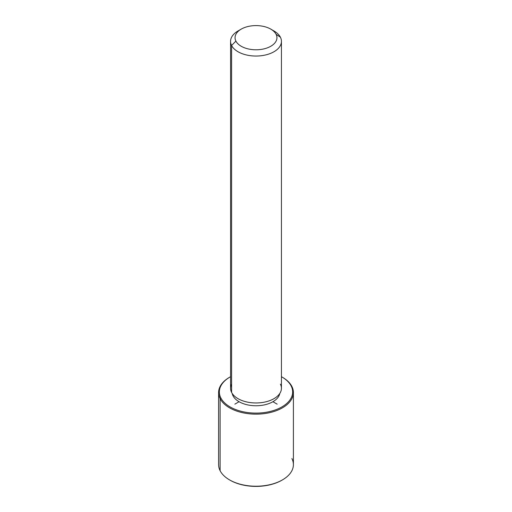 <?xml version="1.0" encoding="UTF-8"?>
<svg xmlns="http://www.w3.org/2000/svg" width="512" height="512" viewBox="0 0 512 512"><rect width="100%" height="100%" fill="white"/><g stroke="black" fill="none" stroke-linecap="round" stroke-linejoin="round"><path stroke-width="0.77" d="M233.03 395.834L233.03 394.586L233.03 395.834A23.936 13.818 180 0 1 232.211 393.472A23.936 13.818 0 0 0 233.03 395.834A23.936 13.818 0 0 0 258.086 405.709A23.936 13.818 0 0 0 279.789 393.472A23.936 13.818 180 0 1 258.086 405.709A23.936 13.818 180 0 1 233.03 395.834M281.434 41.357L281.434 388.282A25.434 14.682 180 0 1 259.616 402.816A25.434 14.682 180 0 1 231.597 392.416L231.597 45.491A25.434 14.682 0 0 0 259.616 55.891A25.434 14.682 0 0 0 281.434 41.357A25.434 14.682 0 0 0 280.403 37.222A25.434 14.682 0 0 0 272.243 30.061M239.757 30.061A25.434 14.682 0 0 0 230.566 41.357A25.434 14.682 0 0 0 231.597 45.491L231.597 392.416A25.434 14.682 180 0 1 230.566 388.282L230.566 41.357M231.597 45.491L235.904 41.094A20.947 12.09 0 0 0 261.894 49.299A20.947 12.09 0 0 0 276.096 34.291L280.403 37.222A25.434 14.682 180 0 1 263.162 55.45A25.434 14.682 180 0 1 231.597 45.491A25.434 14.682 180 0 1 238.016 30.976L241.19 29.139A20.947 12.09 0 0 0 235.904 41.094L231.597 45.491M270.81 29.139L273.984 30.976A25.434 14.682 180 0 1 280.403 37.222L276.096 34.291A20.947 12.09 0 0 0 270.81 29.139A20.947 12.09 0 0 0 241.19 29.139M231.597 384.147A25.434 14.682 0 0 0 231.597 392.416A25.434 14.682 0 0 0 263.162 402.368A25.434 14.682 0 0 0 280.403 384.147M235.904 41.094A20.947 12.09 180 0 1 250.106 26.086A20.947 12.09 180 0 1 276.096 34.291A20.947 12.09 180 0 1 261.894 49.299A20.947 12.09 180 0 1 235.904 41.094M281.92 376.979L282.445 377.286A37.402 21.594 180 0 1 291.891 386.477L291.174 385.984A36.653 21.165 0 0 0 281.92 376.979A36.653 21.165 0 0 0 281.434 376.704A36.653 21.165 180 0 1 291.174 385.984A36.653 21.165 180 0 1 266.317 412.25A36.653 21.165 180 0 1 220.826 397.901A36.653 21.165 180 0 1 230.566 376.704A36.653 21.165 0 0 0 230.08 376.979A36.653 21.165 0 0 0 220.826 397.901A36.653 21.165 -0 0 0 266.317 412.25A36.653 21.165 -0 0 0 291.174 385.984L291.891 386.477A37.402 21.594 180 0 1 266.528 413.274A37.402 21.594 180 0 1 220.109 398.637L220.826 397.901L220.109 398.637A37.402 21.594 180 0 1 229.555 377.286L230.08 376.979M229.818 480.051A36.653 21.165 0 0 0 282.182 480.051M293.402 392.557L293.402 464.627A37.402 21.594 180 0 1 261.318 486.003A37.402 21.594 180 0 1 220.109 470.707L220.109 398.637A37.402 21.594 0 0 0 261.318 413.933A37.402 21.594 0 0 0 293.402 392.557A37.402 21.594 0 0 0 291.891 386.477A37.402 21.594 0 0 0 282.182 377.133M220.109 470.707A37.402 21.594 180 0 1 218.598 464.627L218.598 392.557A37.402 21.594 0 0 0 220.109 398.637L220.109 470.707A37.402 21.594 0 0 0 229.555 479.898A37.402 21.594 0 0 0 282.445 479.898A37.402 21.594 0 0 0 291.891 458.547M229.818 377.133A37.402 21.594 0 0 0 218.598 392.557M282.445 479.898L281.92 480.198A36.653 21.165 180 0 1 230.08 480.198L229.555 479.898M239.072 401.715L234.842 404.16M272.928 401.715L277.158 404.16"/></g></svg>
